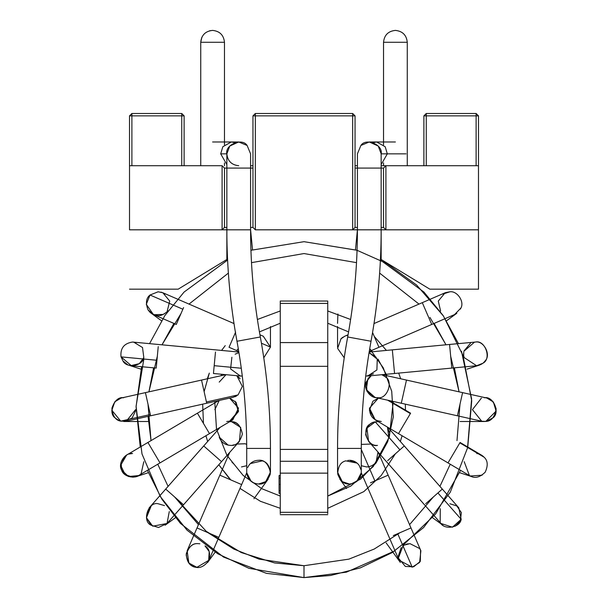 <?xml version="1.0" encoding="UTF-8"?>
<svg xmlns="http://www.w3.org/2000/svg" width="608" height="608" viewBox="0 0 608 608"><rect width="100%" height="100%" fill="white"/><g stroke="black" fill="none" stroke-linecap="round" stroke-linejoin="round"><path stroke-width="0.91" d="M222.102 165.718L129.519 165.718L222.102 165.718L222.102 229.816L222.102 165.718L224.474 168.089L224.474 227.438L224.474 168.089L222.102 165.718M250.587 165.718L252.966 165.718L250.587 165.718M355.042 165.718L357.42 165.718L355.042 165.718M381.155 165.718L478.488 165.718L385.905 165.718L385.905 229.816L381.155 229.816L381.155 259.487L381.155 229.816L478.488 229.816L385.905 229.816L385.905 165.718L381.155 165.718M129.519 229.816L222.102 229.816L129.519 229.816L129.519 165.718L129.519 229.816M252.966 168.089L250.587 168.089L252.966 168.089L252.966 227.438L255.337 229.816L352.67 229.816L255.337 229.816L255.337 115.862L255.337 229.816L252.966 227.438L252.966 115.862L255.337 113.491L352.67 113.491L355.042 115.862L355.042 227.438L355.042 168.089L357.42 168.089L355.042 168.089M226.852 229.816L222.102 229.816L226.852 229.816L226.852 259.487L178.182 289.165L129.519 289.165L178.182 289.165L226.852 259.487L226.852 168.089L224.474 168.089L226.852 168.089L226.852 229.816L250.587 229.816L252.533 249.766L250.587 229.816L226.852 229.816C226.86 267.269 230.234 304.41 236.976 341.255C243.458 376.679 246.704 412.399 246.711 448.415C246.704 412.399 243.458 376.679 236.976 341.255L260.33 336.976L236.976 341.255M357.42 229.816L352.67 229.816L352.67 115.862L255.337 115.862L352.67 115.862L352.67 229.816L357.42 229.816L355.475 249.766L357.42 229.816C357.413 265.825 354.168 301.553 347.677 336.976L371.032 341.255L347.677 336.976C354.168 301.553 357.413 265.825 357.42 229.816L381.155 229.816L357.42 229.816L357.42 168.089L357.42 229.816M478.488 229.816L478.488 165.718L478.488 289.165L429.826 289.165L381.155 259.487L429.826 289.165L478.488 289.165L478.488 229.816M129.519 165.718L129.519 115.862L129.519 165.718M478.488 115.862L478.488 165.718L478.488 115.862L426.261 115.862L426.261 165.718L426.261 115.862L476.117 115.862L476.117 165.718L476.117 115.862L478.488 115.862L476.117 113.491L478.488 115.862M184.118 115.862L184.118 165.718L184.118 115.862L131.89 115.862L131.89 165.718L131.89 115.862L129.519 115.862L131.89 115.862L131.89 113.491L181.746 113.491L131.89 113.491L129.519 115.862L131.89 113.491L131.89 115.862L181.746 115.862L181.746 165.718L181.746 113.491L181.746 115.862L184.118 115.862L181.746 113.491L184.118 115.862M423.89 165.718L423.89 115.862L426.261 113.491L476.117 113.491L476.117 115.862L476.117 113.491L426.261 113.491L426.261 115.862L426.261 113.491L423.89 115.862L426.261 115.862L423.89 115.862L423.89 165.718M383.534 227.438L383.534 168.089L383.534 227.438L385.905 229.816L383.534 227.438L381.155 227.438L383.534 227.438L383.534 168.089L381.155 168.089L383.534 168.089L385.905 165.718L383.534 168.089M355.042 227.438L357.42 227.438L355.042 227.438L352.67 229.816L355.042 227.438L355.042 115.862L352.67 115.862L355.042 115.862L352.67 113.491L352.67 115.862L352.67 113.491L255.337 113.491L255.337 115.862L255.337 113.491L252.966 115.862L255.337 115.862L252.966 115.862L252.966 227.438L250.587 227.438L252.966 227.438M224.474 227.438L226.852 227.438L224.474 227.438L222.102 229.816L224.474 227.438L224.474 168.089M224.474 42.271L200.739 42.271L224.474 42.271L224.474 144.772L224.474 42.271C223.721 35.112 219.762 31.152 212.602 30.4C219.762 31.152 223.721 35.112 224.474 42.271M224.474 162.921L224.474 165.718L224.474 162.921M407.269 42.271L383.534 42.271L407.269 42.271L407.269 165.718L407.269 42.271C406.516 35.112 402.557 31.152 395.398 30.4C402.557 31.152 406.516 35.112 407.269 42.271C406.516 35.112 402.557 31.152 395.398 30.4C402.557 31.152 406.516 35.112 407.269 42.271M370.956 444.053L361.304 444.395L370.956 444.053M361.296 449.517L374.878 480.913L388.155 475.167L374.878 480.913L361.296 449.517M370.447 482.828L374.878 480.913L370.447 482.828M356.79 481.468L361.274 472.788L399.091 560.226L412.201 567.173L419.611 562.453L420.88 550.795L388.155 475.167L410.985 527.934L397.708 533.68L410.985 527.934M346.682 335.578L347.974 335.342M348.08 334.772L344.713 336.232L340.83 338.937L344.721 336.232M344.227 357.8L337.622 348.384L341.027 338.732L337.622 348.384L344.227 357.8M344.713 336.232L341.027 338.732M460.91 308.036C464.641 301.652 457.178 290.67 449.874 291.794C457.178 290.67 464.641 301.652 460.91 308.036L454.586 314.556L431.726 324.452L429.598 319.534L431.726 324.452L378.959 347.282L372.567 332.515L378.959 347.282L369.246 351.485M374.011 323.555L422.294 302.662L374.011 323.555M429.598 319.534L422.294 302.662L429.598 319.534M442.898 294.059L449.874 291.794L445.155 292.767L438.284 301.074L440.602 311.076M449.874 291.794L445.375 292.676M460.446 309.054L460.803 308.286M373.494 373.821L366.518 376.094M376.124 357.246L369.064 352.625L377.256 359.168L376.899 369.968L367.635 376.04L394.562 373.494L392.327 349.858L394.562 373.494L451.797 368.083L451.6 365.94L449.563 344.455L392.327 349.858L449.563 344.455L451.797 368.083L476.596 365.742L482.76 363.303C491.948 359.199 485.26 339.659 475.479 342.053L449.563 344.455M475.22 342.061L475.479 342.053C485.26 339.659 491.948 359.199 482.76 363.303L476.588 365.742M474.559 342.091L463.912 351.264M463.752 352.093L463.699 355.33M463.851 356.28L464.102 357.306M464.193 357.595L476.619 365.742M478.238 365.469L479.378 365.134M479.4 365.127L481.536 364.131M481.992 363.85L482.6 363.424M464.018 356.987L463.912 356.577M463.714 355.505L463.661 355.019M463.661 354.981L463.623 354.396M463.615 353.871L463.638 353.104M463.98 350.976L470.516 343.14M475.479 342.053C483.869 340.389 491.363 355.095 485.085 360.901L485.062 360.932M484.872 361.182L484.181 362.003M484.029 362.163L483.383 362.786M374.969 397.358L366.274 389.637L367.893 378.784M368.395 378.138L371.192 375.706L366.328 381.74L371.192 375.706M382.402 374.954L383.701 375.645M383.716 375.653L385.062 376.618C393.938 380.965 387.106 399.942 377.492 397.632C370.31 398.696 362.892 388.14 366.328 381.74L366.966 391.248L374.908 397.343L401.295 403.248L406.478 380.076L401.295 403.248L457.406 415.788L462.589 392.624L406.478 380.076L462.589 392.624L457.406 415.788L481.718 421.222L485.792 421.42L496.082 411.122L493.407 402.017L486.894 398.058L462.589 392.624M388.558 381.467L388.71 381.877M385.958 377.439L385.274 376.8M381.801 374.703L385.062 376.618C393.938 380.965 387.106 399.942 377.492 397.632M484.295 397.769L484.295 397.769C493.438 395.717 500.612 413.03 492.7 418.038C500.612 413.03 493.438 395.717 484.31 397.769C489.736 397.199 493.688 400.908 496.151 408.895C494.707 417.134 491.256 421.306 485.792 421.42L481.711 421.222L472.439 409.64L481.376 398.141L472.439 409.64M483.383 421.473L486.575 421.291M492.7 418.038L485.792 421.42M485.754 421.42L484.91 421.496M464.193 461.692L469.437 475.578L375.235 419.862L369.497 408.158L378.396 398.126L372.886 401.25L369.428 410.385L375.258 419.87L369.428 410.385L372.886 401.25L378.396 398.126L369.497 408.158C369.512 416.054 373.441 420.508 381.277 421.511L376.322 420.424M387.722 400.216L410.354 413.6L410.598 413.189L410.354 413.6L387.722 400.216M398.567 433.519L410.354 413.6L398.567 433.519M410.598 413.189L389.211 400.543M448.058 462.794L460.081 442.464L448.058 462.794M469.718 475.73L470.767 476.254C475.213 478.587 480.016 477.234 485.192 472.188C488.194 465.606 487.844 460.628 484.135 457.231L459.846 442.867L484.135 457.231L481.521 455.141L460.081 442.464M481.513 455.134L483.664 456.752M470.767 476.254L469.429 475.57M470.242 476.011L482.121 475.198M476.763 453.56L477.561 453.674M482.106 455.514L482.706 455.939M377.013 421.663L377.538 421.648M389.31 432.402L387.478 427.097L388.786 437.19M388.93 436.711L389.31 434.652M373.327 422.408L372.605 422.704M371.587 423.221L370.812 423.708M370.515 423.92C361.008 427.758 367.544 447.868 377.492 445.39C372.157 445.915 368.212 442.328 365.674 434.636C366.73 426.611 369.922 422.347 375.265 421.861L378.313 421.678L375.265 421.861L366.936 428.093L368.592 441.37L372.256 445.535L440.967 523.473L452.458 527.204L461.16 519.293L458.774 507.771L461.16 519.293L437.927 492.944L442.305 489.083L404.282 445.953L399.904 449.814L404.282 445.953L442.305 489.083L425.668 503.751L437.927 492.944L461.16 519.293C460.15 527.782 443.848 530.358 440.268 522.599M375.265 421.861L399.904 449.814L375.265 421.861M387.646 460.621L399.904 449.814L387.646 460.621M460.112 521.626L455.263 526.194L460.423 521.064M460.499 520.904L461.16 519.293M458.774 507.771L442.305 489.083M458.09 507.057L457.049 506.168M456.684 505.902L449.874 503.751M456.851 506.016L461.358 512.62L460.264 521.36M440.184 522.477L440.268 508.645M377.994 452.04L376.124 462.042C373.7 465.196 370.492 466.822 366.518 466.929L361.296 465.72M393.285 535.595L397.708 533.68L393.285 535.595M397.708 533.68L412.201 567.173L397.708 533.68M412.201 567.173L399.084 560.219M408.287 543.765L406.425 544.183M406.38 544.198L405.908 544.358M403.005 545.908L404.001 545.254L403.005 545.908L398.384 558.038M398.4 558.106L405.361 566.443L413.653 566.8L420.318 561.351L420.584 550.172M404.335 545.072L409.982 543.643L419.588 548.53M419.961 549.077L420.561 550.118M398.658 559.056L398.392 558.076M398.164 556.624L401.212 547.512M339.826 479.134L346.613 488.482M361.068 469.847L359.108 465.295C356.691 462.072 353.461 460.4 349.425 460.286L357.109 463.114L345.815 460.849M347.913 460.385L348.483 460.324M345.754 460.864C340.723 462.042 338.033 466.427 337.698 474.012C340.366 481.126 344.272 484.462 349.425 484.029C356.296 483.36 360.248 479.613 361.274 472.788L361.296 448.415L337.554 448.415L361.296 448.415C361.304 412.399 364.549 376.679 371.032 341.255C364.549 376.679 361.304 412.399 361.296 448.415M358.872 464.976L357.671 463.623M361.274 472.788C360.248 479.613 356.296 483.36 349.425 484.029L342.304 481.65L337.554 472.158L337.554 448.415C337.562 410.962 340.936 373.814 347.677 336.976M341.506 338.284L342.927 337.197M371.032 341.255C377.773 304.41 381.148 267.269 381.155 229.816L381.155 168.089L357.42 168.089L381.155 168.089L381.155 153.847C383.215 144.712 365.894 137.545 360.894 145.456L357.42 153.847L360.894 145.456L369.284 141.976L378.237 146.042L381.155 153.847L387.311 153.847L385.183 146.726L376.671 141.976L373.183 142.637L376.671 141.976L385.183 146.726L387.311 153.847L381.155 153.847M381.155 164.608L387.311 153.847L381.155 164.608M387.311 153.847L406.038 153.847L387.311 153.847M393.247 401.447L389.348 436.977L373.236 466.549L350.801 486.073L327.742 496.06L360.78 478.982L376.086 462.893L387.691 441.704L393.323 416.921L391.719 391.263L383.238 367.772L369.717 348.703L372.408 351.743M348.589 331.9L327.742 323.228L348.589 331.9M280.265 323.228L259.418 331.9L280.265 323.228M238.29 348.703L236.618 350.558M221.662 374.27L221.054 375.714L221.662 374.27M214.761 401.447L216.486 428.944L214.761 401.447M216.6 429.423L226.936 455.377L243.132 475.41L261.797 488.695L280.265 496.06L261.797 488.695L243.132 475.41L226.936 455.377L216.6 429.423M395.01 550.802L346.408 572.158L304 577.6L248.93 568.313L217.801 553.789L187.006 530.146L160.238 496.485L141.998 453.963L136.078 406.296L143.853 359.032M149.568 343.611L164.912 315.491L184.072 292.06L227.59 260.072L184.072 292.06L164.912 315.491L149.568 343.611M357.063 250.283L304 241.68L250.944 250.283L304 241.68L356.888 250.23L386.802 263.507L416.708 285.114L443.437 316.008L463 355.52L471.724 400.763L467.757 447.002M460.606 470.349L435.655 513.935L402.808 545.46M174.61 496.934L198.451 524.628L174.61 496.934L206.241 531.324L241.216 552.543L274.603 562.94L304 565.729L259.122 559.14L233.753 549.032L207.913 532.646L233.753 549.032L259.122 559.14L304 565.729L348.886 559.14L374.254 549.032L400.094 532.646L374.254 549.032L348.886 559.14L304 565.729L304 577.6L330.57 575.487L360.415 567.842L392.274 552.535L423.578 527.592L450.262 492.214L467.552 447.876L471.618 398.863L461.472 351.211M168.082 486.385L157.768 464.223M151.02 440.625L148.01 404.206L151.02 440.625L148.063 416.358M148.937 391.841L157.32 356.265L148.937 391.841L153.619 367.84M162.024 344.789L180.994 313.553L162.024 344.789L173.896 323.418M189.012 304.091L228.365 273.106M251.499 262.648L304 253.551L356.508 262.648L304 253.551L251.499 262.648L304 253.551L356.508 262.648M379.643 273.106L418.996 304.091M434.112 323.418L445.983 344.789L429.94 317.422L445.983 344.789M459.07 391.841L454.389 367.84L459.07 391.841L450.68 356.265M459.998 404.206L456.988 440.625M450.239 464.223L439.926 486.385M433.398 496.934L409.556 524.628M280.265 508.311L260.437 501.304L239.993 488.399L260.437 501.304L280.265 508.311M230.751 479.879L218.789 464.763L228.821 477.812M207.647 441.507L205.93 435.738L207.647 441.507M203.452 423.411L202.662 404.153L203.452 423.411M204.121 391.666L209.319 373.107L207.32 378.784M221.586 350.421L225.249 345.633L221.586 350.421M257.389 319.489L280.265 310.969L257.389 319.489M327.742 310.969L350.618 319.489L327.742 310.969M374.239 336.391L386.422 350.421L374.239 336.391M398.688 373.107L400.687 378.784L398.688 373.107M405.338 404.153L405.483 410.719L405.338 404.153M402.078 435.738L400.36 441.507L402.078 435.738M395.375 453.804L381.193 475.524L363.797 491.644L327.742 508.311L363.797 491.644L381.193 475.524L395.375 453.804M378.009 359.1L386.954 375.714M458.44 343.611L443.095 315.491L423.936 292.06L380.418 260.072M141.626 366.708L136.07 406.729L140.25 447.002M147.402 470.349L161.88 499.153L180.447 523.412L223.554 557.08L266.486 573.359L304 577.6L304 565.729L348.886 559.14L374.254 549.032L400.094 532.646M245.465 443.878L246.704 444.395L245.161 443.772L237.052 444.053L245.07 443.741M218.812 537.366L201.104 529.705L218.812 537.366L241.642 484.591L208.916 560.226L196.908 567.325L188.86 563.061L187.127 550.795L197.022 527.934L201.104 529.705L197.022 527.934L219.853 475.167L241.642 484.591L219.853 475.167L229.718 452.367M241.642 484.591L246.734 472.788L251.218 481.468M263.287 336.232L270.454 347.13L263.773 357.8L270.454 347.13L263.294 336.232L259.928 334.772M270.454 347.13L261.44 343.224L270.454 347.13L270.454 326.542M235.638 332.059L229.049 347.282L235.638 332.059M229.049 347.282L238.762 351.485M183.586 307.572L176.282 324.452L183.586 307.572M233.996 323.555L162.853 292.767L158.133 291.794L150.009 295.009L182.871 309.229L150.009 295.009L146.285 304.342L153.421 314.556L176.282 324.452M162.503 314.701C157.951 316.935 153.155 315.37 148.116 310.019C145.418 303.187 146.049 298.178 150.009 295.009L158.133 291.794M148.025 309.882L153.778 314.701L163.104 314.442M163.742 314.123L164.859 313.447M165.976 312.573L166.463 312.117M167.177 311.349L169.716 301.074L162.845 292.767L161.029 292.152M167.74 310.642L167.094 311.448M165.634 312.862L163.043 314.473M161.485 320.766L150.351 312.618M150.032 312.33L148.033 309.898M162.853 292.767L165.11 294.059M231.884 357.246L230.592 368.934L240.373 376.04L242.296 376.063L239.628 375.942M235.129 354.198L238.944 352.625M241.285 368.243L214.191 365.682L213.446 373.494L214.191 365.682L241.285 368.243M215.483 352.009L214.191 365.682L215.483 352.009M213.446 373.494L240.373 376.04M158.24 346.598L156.21 368.083L158.24 346.598M156.948 360.27L121.03 356.881L131.412 365.742L121.03 356.881L156.948 360.27M120.977 356.668L122.922 360.901C126.502 368.668 142.804 366.084 143.815 357.595L142.515 347.518L133.638 342.106L132.529 342.053C124.002 343.36 120.171 348.3 121.03 356.881C120.171 348.3 124.002 343.36 132.529 342.053M143.815 357.595L139.3 363.675L130.75 365.659M140.995 369.155L128.835 365.21M127.794 364.815L122.922 360.901M132.582 342.053L238.853 352.047M133.707 342.114L136.108 342.608M219.222 382.098L225.872 374.84M237.758 376.36L239.712 378.26M240.107 378.776L236.808 375.706L242.364 386.407L238.078 394.911L233.115 397.343M235.942 396.317L236.497 396.013M234.87 396.804L235.281 396.636M206.712 403.248L150.602 415.788L206.712 403.248L201.605 380.395L206.431 401.987L238.078 394.911L206.431 401.987L206.712 403.248L233.1 397.343L238.078 394.911L242.364 386.407L236.808 375.706M145.494 392.943L150.602 415.788L145.494 392.943M225.773 374.657L121.114 398.058L114.783 401.804L111.849 410.271L120.749 421.139L150.32 414.527L120.749 421.139L126.289 421.222L150.602 415.788M135.531 410.651L135.569 409.64L126.297 421.222L120.749 421.139C115.55 420.303 112.609 415.971 111.925 408.158C114.524 400.756 118.454 397.29 123.698 397.769C114.57 395.717 107.396 413.03 115.307 418.038L115.33 418.061M116.037 418.707L119.784 420.842M119.958 420.903L120.566 421.093M125.149 421.42L126.221 421.238M135.478 411.122L132.096 418.03L124.062 421.504M123.789 421.511L147.911 421.511M118.393 420.257L115.307 418.038C107.396 413.03 114.57 395.717 123.698 397.769M214.86 409.64L219.222 400.452M235.121 401.25L238.45 411.548L230.873 420.766M230.858 420.774L229.68 421.139L230.858 420.774M231.496 420.508L232.75 419.87M209.494 433.626L160.01 462.893L209.494 433.626L197.41 413.189L209.494 433.626L232.773 419.862L238.511 408.166L229.611 398.126L236.048 402.291L238.526 410.94L229.68 421.139L226.731 421.511M218.796 400.543L147.919 442.464L160.01 462.893L147.919 442.464L126.479 455.141L121.106 462.126L121.63 470.075L128.531 476.535L138.571 475.578L160.01 462.893M143.815 461.692L141.178 473.48C136.952 479.712 123.5 477.371 121.63 470.075C117.587 463.722 125.088 452.306 132.529 453.492L128.858 454.07M121.836 470.524L122.231 471.268M123.196 472.697L124.936 474.483M125.088 474.612L132.97 477.219M125.202 474.696L120.658 465.318L126.624 455.058M233.867 422.134L235.836 422.91M236.626 423.343L238.921 425.144M234.164 444.813L232.56 445.216M221.532 461.654L183.51 504.784L221.532 461.654L203.726 445.953L221.532 461.654L239.415 441.37L240.707 427.432L231.633 421.701L229.695 421.678L231.633 421.701C237.143 421.625 240.722 425.752 242.372 434.082C239.94 442.214 235.988 445.983 230.516 445.39C224.998 445.064 221.236 442.335 219.222 437.19L228.19 445.162M237.226 423.73L236.314 423.168M234.376 422.294L233.518 422.036M231.633 421.701L229.695 421.678M220.149 427.325L165.703 489.083L183.51 504.784L165.703 489.083L149.234 507.771L146.49 517.91L151.156 525.228L158.498 527.486L167.04 523.473L152.745 526.194L146.452 517.72L151.156 506.016M169.282 511.548L167.04 523.465L158.506 527.486L151.156 525.228C141.649 521.383 148.185 501.273 158.133 503.751L164.494 505.598M241.49 466.929L246.711 465.72L241.513 466.929M231.884 462.042L234.468 464.634M237.052 444.053L245.161 443.772L246.704 444.395M196.908 567.325C191.398 567.408 187.819 563.282 186.17 554.952C188.594 546.812 192.546 543.043 198.026 543.643C192.873 543.202 188.966 546.539 186.299 553.652C186.633 561.245 189.324 565.622 194.355 566.8C199.12 568.807 203.87 566.838 208.597 560.895C210.626 553.576 209.426 548.583 205.002 545.908L209.22 551.57L208.628 560.842M199.812 543.772L198.117 543.643M207.624 562.484L215.133 552.163M195.267 567.051L194.484 566.838M198.398 543.643L199.865 543.788M255.238 483.542L254.798 483.406M254.577 483.33L252.328 482.243M248.892 465.302C251.317 462.072 254.547 460.4 258.582 460.286C264.199 459.61 268.151 463.57 270.454 472.158C268.151 480.746 264.199 484.698 258.582 484.029C263.735 484.462 267.642 481.126 270.309 474.012C269.975 466.427 267.284 462.042 262.253 460.864L250.374 463.577M250.352 463.6L249.812 464.155M249.143 464.96L247.669 467.484M246.711 448.415L270.454 448.415L246.711 448.415L246.734 472.781C247.76 479.613 251.712 483.36 258.582 484.029C251.712 483.36 247.76 479.613 246.734 472.788M252.366 482.266L253.802 483.026M258.582 484.029L265.704 481.65L270.454 472.158L270.454 448.415C270.446 410.962 267.072 373.814 260.33 336.976C253.84 301.553 250.595 265.825 250.587 229.816C250.595 265.825 253.84 301.553 260.33 336.976M212.602 141.976L231.336 141.976L222.824 146.726L220.696 153.847L222.824 146.726L231.336 141.976L234.825 142.637L231.336 141.976L238.716 141.976L247.114 145.456C242.106 137.545 224.793 144.712 226.852 153.847C227.605 161.006 231.564 164.958 238.716 165.718C231.564 164.958 227.605 161.006 226.852 153.847L220.696 153.847L226.852 164.608L220.696 153.847L226.852 153.847L229.771 146.042L238.716 141.976L247.114 145.456L250.587 153.854L247.114 145.456M250.587 229.816L250.587 168.089L226.852 168.089L250.587 168.089L250.587 153.847M226.852 153.847L224.474 153.847L226.852 153.847L226.852 168.089M280.265 449.403L280.265 461.274L327.742 461.274L327.742 449.403L280.265 449.403L327.742 449.403L327.742 342.578L280.265 342.578L280.265 366.32L327.742 366.32L280.265 366.32L280.265 449.403L280.265 342.578L327.742 342.578L327.742 301.036L280.265 301.036L280.265 303.407L327.742 303.407L280.265 303.407L280.265 342.578L280.265 301.036L327.742 301.036L327.742 461.274L280.265 461.274L280.265 473.146L327.742 473.146L327.742 461.274L327.742 473.146L280.265 473.146L280.265 512.316L327.742 512.316L327.742 473.146L327.742 512.316L280.265 512.316L280.265 513.578L280.265 449.403M279.08 493.324L279.08 475.517L280.265 475.517L279.08 475.517L279.08 493.324L280.265 493.324L279.08 493.324M280.265 490.656L279.08 490.656L280.265 490.656M280.265 484.424L279.08 484.424L280.265 484.424M280.265 478.192L279.08 478.192L280.265 478.192M327.742 513.578L327.742 512.316L327.742 513.578M201.894 37.149L200.739 42.271L200.739 165.718M395.398 30.4C388.223 31.137 384.264 35.089 383.534 42.271L383.534 144.772M383.534 162.921L383.534 165.718M209.593 30.788L212.602 30.4C205.428 31.137 201.468 35.089 200.739 42.271M388.155 475.167L378.29 452.367M422.294 302.662L445.155 292.767M446.523 320.766L456.851 313.264M392.327 349.858L369.155 352.047M467.012 369.155L479.15 365.21M406.478 380.076L382.234 374.657M460.089 421.511L484.31 421.511M459.671 472.705L471.816 476.649M404.282 445.953L387.851 427.325M432.569 517.72L442.898 525.221M386.148 542.898L400.383 562.484M337.554 326.542L337.554 347.13M337.904 313.986L337.554 323.388M357.42 168.089L357.42 153.847M395.398 141.976L369.284 141.976M156.21 368.083L131.412 365.742M148.329 472.705L136.192 476.649M183.51 504.784L167.04 523.473M175.438 517.72L165.11 525.221M253.954 498.727L268.189 479.134M327.742 514.687L280.265 514.687"/></g></svg>
